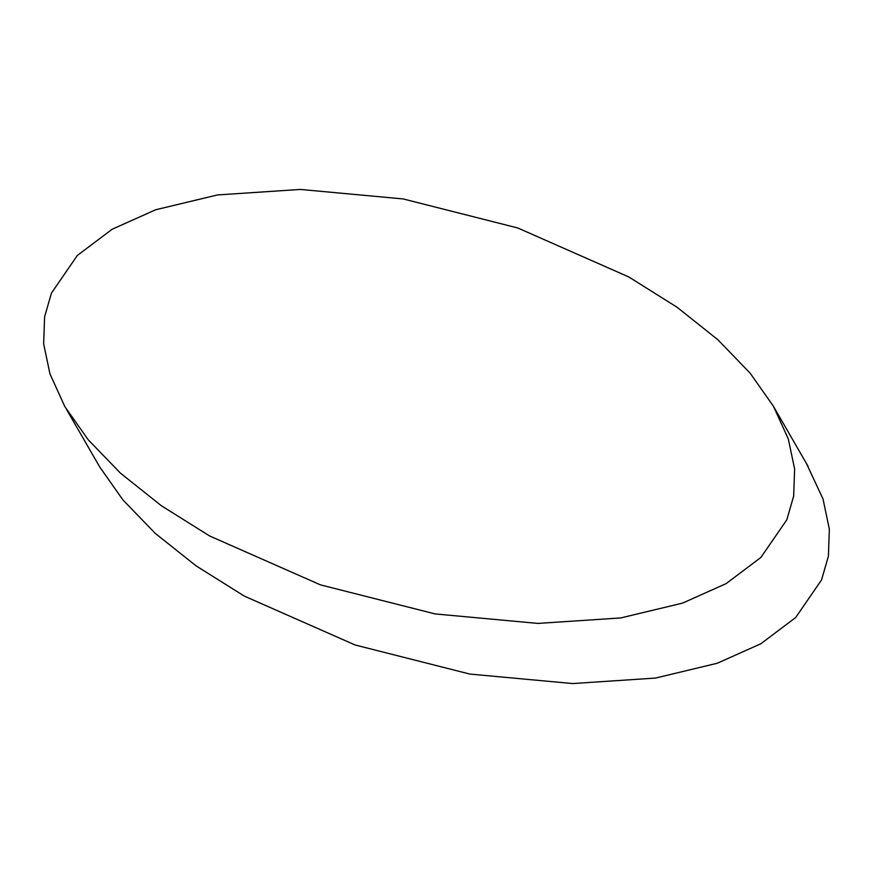 <?xml version="1.0" encoding="UTF-8"?>
<svg xmlns="http://www.w3.org/2000/svg" width="873" height="873" viewBox="0 0 873 873"><rect width="100%" height="100%" fill="white"/><g stroke="black" fill="none" stroke-linecap="round" stroke-linejoin="round"><path stroke-width="1.31" d="M112.191 229.217L77.348 255.451L51.442 293.099L44.61 316.812L43.65 343.853L49.979 373.971L64.864 406.643L88.151 439.697L120.452 473.155L161.319 505.707L209.585 535.957L320.456 584.866L435.114 613.926L537.921 623.42L620.768 617.931L682.555 603.112L726.085 583.644L760.929 557.411L786.835 519.762L793.666 496.05L794.626 469.019L788.297 438.89L773.413 406.229L750.136 373.164L717.835 339.706L676.957 307.165L628.702 276.905L517.82 227.995L403.173 198.935L300.356 189.441L217.508 194.93L155.721 209.749L112.191 229.217M99.587 466.771L122.864 499.836L155.165 533.294L196.043 565.835L244.298 596.095L355.18 645.005L469.827 674.065L572.644 683.559L655.492 678.07L717.279 663.251L760.809 643.783L795.652 617.549L821.558 579.901L828.39 556.188L829.35 529.147L823.021 499.029L806.51 463.607M66.49 409.393L99.609 466.76M773.391 406.24L808.103 466.368"/></g></svg>
